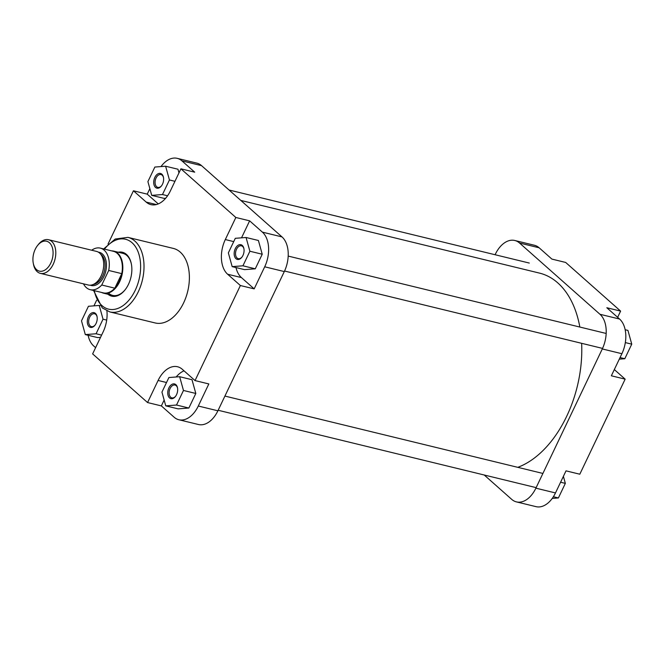 <?xml version="1.0" encoding="UTF-8"?>
<svg xmlns="http://www.w3.org/2000/svg" width="665" height="665" viewBox="0 0 665 665"><rect width="100%" height="100%" fill="white"/><g stroke="black" fill="none" stroke-linecap="round" stroke-linejoin="round"><path stroke-width="1" d="M240.813 200.423L539.481 273.099A100.947 63.532 103.7 0 1 557.744 282.858A100.947 63.532 103.7 0 1 579.838 327.047M581.642 343.323A100.947 63.532 103.7 0 1 517.786 467.337M235.959 258.685A7.573 4.763 103.7 0 1 235.294 248.668A7.573 4.763 103.7 0 1 242.276 245.435A7.573 4.763 103.7 0 1 243.914 248.652A7.573 4.763 103.7 0 1 241.819 257.288A7.573 4.763 103.7 0 1 235.959 258.685M243.972 248.976A6.608 4.156 -76.3 0 0 242.6 246.449A6.608 4.156 -76.3 0 0 241.403 245.817A6.608 4.156 -76.3 0 0 236.108 250.24A6.608 4.156 -76.3 0 0 237.089 258.02A6.608 4.156 -76.3 0 0 238.278 258.66A6.608 4.156 -76.3 0 0 242.01 257.031M169.55 397.911A7.573 4.763 103.7 0 1 168.885 387.894A7.573 4.763 103.7 0 1 175.868 384.661A7.573 4.763 103.7 0 1 177.513 387.886A7.573 4.763 103.7 0 1 175.41 396.515A7.573 4.763 103.7 0 1 169.55 397.911M177.563 388.202A6.608 4.156 -76.3 0 0 176.192 385.675A6.608 4.156 -76.3 0 0 175.003 385.043A6.608 4.156 -76.3 0 0 169.7 389.466A6.608 4.156 -76.3 0 0 170.681 397.246A6.608 4.156 -76.3 0 0 171.878 397.886A6.608 4.156 -76.3 0 0 175.602 396.257M89.102 326.648A7.573 4.763 103.7 0 1 88.437 316.631A7.573 4.763 103.7 0 1 95.428 313.398A7.573 4.763 103.7 0 1 97.065 316.615A7.573 4.763 103.7 0 1 94.962 325.252A7.573 4.763 103.7 0 1 89.102 326.648M97.115 316.939A6.608 4.156 -76.3 0 0 95.752 314.412A6.608 4.156 -76.3 0 0 94.555 313.772A6.608 4.156 -76.3 0 0 89.251 318.203A6.608 4.156 -76.3 0 0 90.232 325.983A6.608 4.156 -76.3 0 0 91.429 326.623A6.608 4.156 -76.3 0 0 95.162 324.994M155.51 187.422A7.573 4.763 103.7 0 1 154.845 177.405A7.573 4.763 103.7 0 1 161.836 174.172A7.573 4.763 103.7 0 1 163.474 177.389A7.573 4.763 103.7 0 1 161.371 186.025A7.573 4.763 103.7 0 1 155.51 187.422M163.524 177.713A6.608 4.156 -76.3 0 0 162.16 175.186A6.608 4.156 -76.3 0 0 160.963 174.546A6.608 4.156 -76.3 0 0 155.66 178.976A6.608 4.156 -76.3 0 0 156.641 186.757A6.608 4.156 -76.3 0 0 157.838 187.397A6.608 4.156 -76.3 0 0 161.562 185.768M118.179 252.218A22.593 14.214 103.7 0 1 126.483 254.437A22.593 14.214 103.7 0 1 131.371 264.047A22.593 14.214 103.7 0 1 125.103 289.807A22.593 14.214 103.7 0 1 107.946 294.254M131.429 264.354A21.629 13.616 -76.3 0 0 126.807 255.451A21.629 13.616 -76.3 0 0 122.892 253.365L113.765 251.146A21.629 13.616 -76.3 0 0 111.745 250.896M109.8 311.918L155.169 322.957A38.362 24.14 -76.3 0 0 185.942 297.28A38.362 24.14 -76.3 0 0 180.248 252.118A38.362 24.14 -76.3 0 0 173.307 248.411L127.938 237.372A38.362 24.14 103.7 0 1 134.879 241.079A38.362 24.14 103.7 0 1 140.573 286.241A38.362 24.14 103.7 0 1 109.8 311.918L102.269 307.912L93.574 290.505M235.984 267.554A26.201 16.484 -76.3 0 0 241.412 277.579L254.171 288.876L264.703 266.798A26.201 16.484 -76.3 0 0 262.392 232.135L249.633 220.838L235.842 217.48L180.913 168.819L194.704 172.177L181.944 160.872A26.201 16.484 -76.3 0 0 177.206 158.345A26.201 16.484 -76.3 0 0 161.013 166.574M149.858 188.652L147.231 194.147L158.253 203.906M151.72 195.369L162.484 194.537L169.442 179.966L165.618 166.225L154.854 167.048L147.904 181.62L151.72 195.369L164.064 198.369L165.66 198.245M178.976 172.883L177.962 169.226L165.618 166.225M96.624 300.256L93.956 305.85M88.096 335.268A26.201 16.484 -76.3 0 0 93.674 345.95L95.61 347.662M85.311 334.595L96.084 333.764L103.033 319.192L99.218 305.451L88.445 306.274L81.496 320.846L85.311 334.595L97.655 337.596L100.515 337.379M164.147 400.056L161.362 405.908L174.122 417.213A26.201 16.484 -76.3 0 0 178.86 419.748A26.201 16.484 -76.3 0 0 198.295 406.024L208.835 383.938L195.036 380.588L182.276 369.283A26.201 16.484 -76.3 0 0 177.538 366.748A26.201 16.484 -76.3 0 0 158.095 380.471L147.564 402.549L92.635 353.896L103.175 331.81A26.201 16.484 -76.3 0 0 106.915 310.937M184.022 370.829A26.201 16.484 -76.3 0 0 176.192 376.98M165.76 405.858L178.104 408.859L188.868 408.036L195.818 393.464L192.002 379.715L179.658 376.714L168.893 377.545L161.944 392.109L165.76 405.858L176.524 405.027L183.474 390.463L179.658 376.714M249.633 220.838L241.528 237.837M232.168 266.632L244.512 269.633L255.277 268.81L262.226 254.238L258.411 240.489L246.067 237.488L235.302 238.311L228.353 252.883L232.168 266.632L242.933 265.8L249.882 251.237L246.067 237.488M108.752 293.307A21.629 13.616 -76.3 0 0 112.659 295.401A21.629 13.616 -76.3 0 0 125.294 289.558M147.231 194.147L133.441 190.789L146.2 202.094A26.201 16.484 -76.3 0 0 150.938 204.629A26.201 16.484 -76.3 0 0 170.381 190.905L180.913 168.819M133.441 190.789L108.021 244.08M235.842 217.48L225.31 239.558A26.201 16.484 -76.3 0 0 227.621 274.221L240.381 285.526L195.036 380.588M177.206 158.345L196.807 163.108A26.201 16.484 103.7 0 1 201.553 165.643L281.993 236.906A26.201 16.484 103.7 0 1 284.304 271.569L264.703 266.798M198.295 406.024L217.896 410.795L284.304 271.569M217.896 410.795A26.201 16.484 103.7 0 1 198.461 424.511L178.86 419.748M254.171 288.876L240.381 285.526M161.362 405.908L147.564 402.549M242.933 265.8L255.277 268.81M249.882 251.237L262.226 254.238M176.524 405.027L188.868 408.036M183.474 390.463L195.818 393.464M96.084 333.764L101.595 335.11M103.033 319.192L106.699 320.089M99.218 305.451L100.083 305.659M162.484 194.537L167.572 195.776M169.442 179.966L174.953 181.312M35.22 249.3A15.386 9.684 -76.3 0 0 33.25 263.099A15.386 9.684 -76.3 0 0 40.839 271.303A15.386 9.684 -76.3 0 0 50.781 263.074A15.386 9.684 -76.3 0 0 50.532 243.93A15.386 9.684 -76.3 0 0 37.514 245.56A15.386 9.684 -76.3 0 0 35.22 249.3M37.514 245.56L38.287 244.587A17.307 10.889 103.7 0 1 48.545 239.724A17.307 10.889 103.7 0 1 53.2 264.288A17.307 10.889 103.7 0 1 40.357 273.357A17.307 10.889 103.7 0 1 33.483 264.321L33.25 263.099M101.629 292.467A21.629 13.616 -76.3 0 0 103.541 293.182A21.629 13.616 -76.3 0 0 119.592 281.852A21.629 13.616 -76.3 0 0 113.765 251.146M83.491 283.847A21.388 13.466 -76.3 0 0 90.216 289.691L103.283 292.866A21.388 13.466 -76.3 0 0 114.837 288.186A21.388 13.466 -76.3 0 0 119.151 281.669A21.388 13.466 -76.3 0 0 121.778 273.639A21.388 13.466 -76.3 0 0 113.399 251.304L100.332 248.12A21.388 13.466 -76.3 0 0 91.67 250.223M40.357 273.357L88.279 285.011A17.307 10.889 -76.3 0 0 101.113 275.95A17.307 10.889 -76.3 0 0 96.458 251.387L48.545 239.724M90.216 289.691A21.388 13.466 -76.3 0 0 101.762 285.011L114.837 288.186L121.778 273.639L108.703 270.456A21.388 13.466 -76.3 0 0 100.332 248.12M108.703 270.456L101.762 285.011M539.132 247.787L519.531 243.016A26.201 16.484 -76.3 0 0 514.785 240.489L534.394 245.252A26.201 16.484 103.7 0 1 539.132 247.787L551.892 259.092L565.682 262.451L620.611 311.104L617.635 317.338M620.611 311.104L606.821 307.745L619.581 319.05A26.201 16.484 103.7 0 1 621.891 353.714L611.351 375.791L625.15 379.15L614.327 369.565M625.15 379.15L579.805 474.212L566.015 470.853L555.483 492.94A26.201 16.484 103.7 0 1 536.04 506.655L516.439 501.892A26.201 16.484 -76.3 0 0 535.882 488.168L555.483 492.94M514.785 240.489A26.201 16.484 -76.3 0 0 495.35 254.205L495.093 254.737M484.203 474.993L511.701 499.357A26.201 16.484 -76.3 0 0 516.439 501.892M621.891 353.714L602.29 348.942L535.882 488.168M602.29 348.942A26.201 16.484 -76.3 0 0 599.971 314.279L619.581 319.05M519.531 243.016L599.971 314.279M563.388 476.348L565.341 483.38L558.392 497.952L552.233 498.426M565.341 483.38L560.587 482.225M558.392 497.952L553.388 496.73M625.158 329.732L627.935 330.405L631.75 344.154L624.801 358.726L619.298 359.15M631.75 344.154L625.324 342.591M624.801 358.726L620.046 357.571M94.322 290.688A35.96 22.627 -76.3 0 0 102.044 305.667A35.96 22.627 -76.3 0 0 135.228 290.306A35.96 22.627 -76.3 0 0 132.061 242.742A35.96 22.627 -76.3 0 0 104.438 249.117M262.392 232.135L281.993 236.906M201.553 165.643L181.944 160.872M241.412 277.579L227.621 274.221M233.731 241.611L225.31 239.558M166.516 382.516L158.095 380.471M156.317 204.554L146.2 202.094M93.208 284.495A16.101 10.133 -76.3 0 0 102.684 275.942A16.101 10.133 -76.3 0 0 100.598 254.113M98.37 252.168A17.066 10.74 103.7 0 1 103.898 276.549A17.066 10.74 103.7 0 1 90.332 285.194M103.69 248.934L115.203 239.026L127.938 237.372M112.659 295.401L103.541 293.182M536.131 487.636L218.153 410.263M542.898 473.447L224.92 396.074M602.54 348.402L284.553 271.029M606.172 333.456L288.194 256.083M529.29 263.057L229.051 190.007"/></g></svg>
